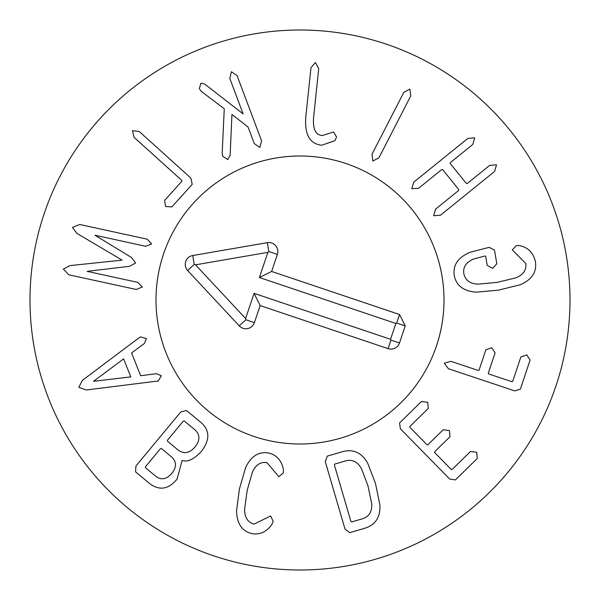<?xml version="1.0" encoding="UTF-8"?>
<svg xmlns="http://www.w3.org/2000/svg" width="600" height="600" viewBox="0 0 600 600"><rect width="100%" height="100%" fill="white"/><g stroke="black" fill="none" stroke-linecap="round" stroke-linejoin="round"><path stroke-width="0.9" d="M79.71 224.49L147.3 239.197L151.642 243.945L145.755 246.3L95.002 235.252L131.528 257.52L135.653 262.928L129.623 266.28L87.15 271.35L137.895 282.397L142.275 286.987L136.35 289.5L68.76 274.785L63.352 269.1L69.885 265.62L122.1 260.138L76.905 233.37L72.427 227.415L79.71 224.49M139.29 131.55L190.882 178.087L192.195 184.373L171.847 206.925L165.585 206.483L164.618 200.4L181.905 181.238L181.755 180.368L134.062 137.347L132.517 130.635L139.29 131.55M237.083 75.63L261.577 140.82L259.868 147.488L254.265 143.565L248.04 126.998L231.945 114.472L230.13 155.363L227.745 159.555L222.608 156.203L222.188 152.895L224.265 108.765L201.435 91.5L199.298 88.672L200.947 83.183L204.772 84.135L243.12 113.903L229.778 78.375L231.405 71.738L237.083 75.63M336.57 137.002L334.86 140.708L321.72 145.238C309.705 143.947 304.41 134.407 305.843 116.602L310.972 67.718L315.405 62.505L318.735 68.528L313.605 117.42C312.705 129.165 315.675 135.195 322.507 135.525L333.608 131.947L336.57 137.002M410.783 95.91L378.915 157.83L372.825 161.04L371.978 154.26L403.845 92.34L409.86 89.093L410.783 95.91M494.61 171.428L440.475 215.235L433.605 215.715L435.562 209.16L458.632 190.493L458.835 189.637L442.597 169.567L441.72 169.583L418.643 188.25L411.78 188.738L413.737 182.183L467.873 138.382L474.69 137.835L472.785 144.45L450.368 162.585L450.173 163.44L466.41 183.51L467.287 183.495L489.697 165.36L496.515 164.82L494.61 171.428M498.48 290.153L476.168 292.17C463.515 291.15 456.21 285.585 454.252 275.46C452.768 265.207 457.98 257.49 469.89 252.308L489.195 247.35L494.528 250.147L496.808 263.79L492.72 268.395L487.207 265.395L485.7 256.403L484.92 255.983L473.377 259.095C465.998 262.312 462.825 267.233 463.86 273.855C465.368 280.395 470.123 283.83 478.118 284.16L497.183 282.382L515.775 277.853C523.207 274.935 526.553 270.142 525.832 263.475L512.273 249.915L516.398 245.542L519.63 245.625C528.217 247.455 533.482 252.87 535.433 261.87C536.933 272.062 531.84 279.712 520.155 284.798L498.48 290.153M514.815 390.908L448.395 368.73L444.293 363.202L450.87 361.327L478.29 370.478L479.048 370.163L485.85 349.778L491.768 347.685L495.09 352.868L488.28 373.245L488.768 373.98L511.868 381.69L512.692 381.397L520.845 356.985L526.763 354.885L530.085 360.067L520.388 389.1L514.815 390.908M449.618 478.987L400.373 428.768L399.555 422.97L421.463 401.482L427.68 402.308L428.28 408.435L409.845 426.51L409.95 427.388L426.945 444.713L427.815 444.832L443.213 429.735L449.43 430.56L450.03 436.688L434.632 451.785L434.737 452.662L451.185 469.433L452.062 469.553L470.49 451.478L476.715 452.303L477.308 458.43L455.408 479.918L449.618 478.987M93.547 381.315L130.822 376.89L123.615 358.875L93.547 381.315M138.555 338.168L140.632 336.915L146.46 338.58L144.352 343.5L131.565 352.95L140.67 375.697L156.442 373.71L161.333 375.75L158.265 380.978L86.205 389.993L78.795 387.3L82.358 380.377L138.555 338.168M160.477 448.65L145.433 466.8L145.403 467.678L155.812 476.31C161.257 480.36 166.605 479.37 171.84 473.332C176.715 467.168 176.685 461.76 171.75 457.095L161.34 448.463L160.477 448.65M167.43 440.265L167.407 441.143L178.118 450.022C183.983 454.29 189.615 453.27 195.007 446.963C200.235 440.452 200.197 434.73 194.888 429.795L184.178 420.915L183.315 421.103L167.43 440.265M135.915 466.043L180.81 411.9L186.495 410.49L200.603 422.183C210.127 430.185 210.218 440.13 200.858 452.018C193.425 459.57 187.192 462.368 182.16 460.403L177.045 479.16C168.578 489.338 159.517 490.86 149.865 483.728L135.585 471.893L135.915 466.043M239.415 488.978L245.647 467.46C251.183 455.985 258.952 451.192 268.957 453.075C276.66 455.002 281.475 460.433 283.395 469.357L283.395 472.755L278.858 476.7L266.962 462.607C260.49 461.7 255.645 464.873 252.413 472.118L247.14 490.515L244.583 509.565C244.627 517.5 247.8 522.345 254.093 524.107L270.638 515.963L273.218 521.4L271.853 524.513C266.513 531.923 259.928 534.967 252.097 533.64C242.175 531.352 236.985 523.845 236.52 511.118L239.415 488.978M350.918 521.445L351.63 521.955L361.05 519.202C368.655 517.38 372.202 512.183 371.707 503.603L367.942 485.775L361.5 468.735C357.3 461.243 351.502 458.775 344.123 461.34L334.695 464.1L334.373 464.918L350.918 521.445M345.03 529.125L325.275 461.625L327.293 456.12L341.903 451.845C352.965 448.635 361.56 452.423 367.702 463.215L375.51 483.562L379.897 504.908C380.55 517.305 375.353 525.135 364.305 528.398L349.695 532.673L345.03 529.125M570 300A270 270 0 0 1 165 533.827A270 270 0 0 1 165 66.172A270 270 0 0 1 570 300M156 300A144 144 0 0 1 372 175.29A144 144 0 0 1 372 424.71A144 144 0 0 1 156 300M399.57 314.52L405.225 325.928L399.487 342.983A9 9 0 0 1 388.088 348.645L260.138 305.572L254.4 322.635A9 9 0 0 1 239.288 325.905L187.65 270.54A9 9 0 0 1 192.705 255.532L267.308 242.655A9 9 0 0 1 277.365 254.4L271.62 271.455L399.57 314.52L396.697 323.055L395.88 323.46L259.403 277.522L267.877 252.345L195.517 264.832L245.603 318.532L254.077 293.355L390.548 339.293L395.88 323.46M405.225 325.928L396.697 323.055M271.62 271.455L259.403 277.522M267.308 242.655L268.837 251.528L267.877 252.345M187.65 270.54L194.235 264.397L195.517 264.832M254.4 322.635L245.865 319.763L245.603 318.532M260.138 305.572L254.077 293.355M388.088 348.645L390.952 340.11L390.548 339.293M399.487 342.983L390.952 340.11M254.062 436.478A144 144 0 0 1 204.78 191.977A144 144 0 0 1 441.158 271.545A144 144 0 0 1 254.062 436.478M277.365 254.4L268.837 251.528M192.705 255.532L194.235 264.397M239.288 325.905L245.865 319.763"/></g></svg>
